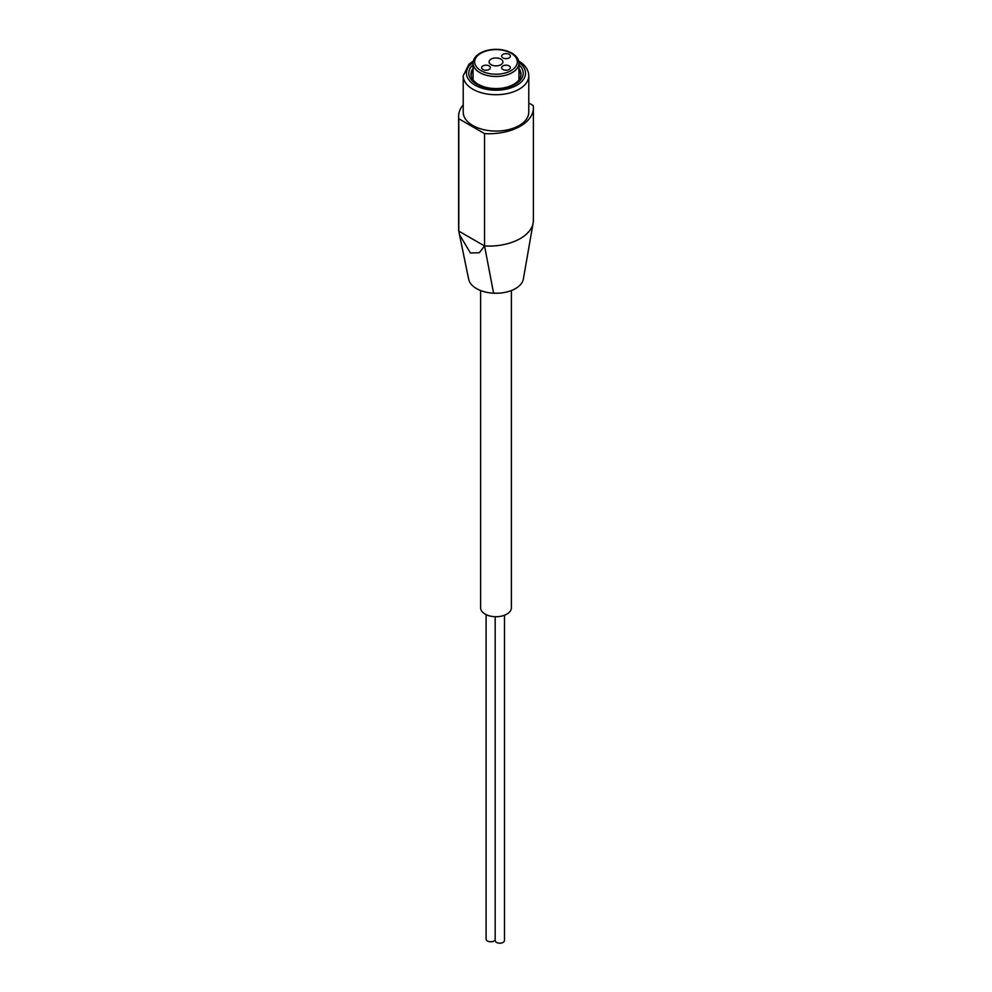 <?xml version="1.0" encoding="UTF-8"?>
<svg xmlns="http://www.w3.org/2000/svg" width="992" height="992" viewBox="0 0 992 992"><rect width="100%" height="100%" fill="white"/><g stroke="black" fill="none" stroke-linecap="round" stroke-linejoin="round"><path stroke-width="1.49" d="M468.658 279.161A27.516 15.884 0 0 0 468.67 279.236A27.516 15.884 0 0 0 493.594 293.198L484.555 245.979A44.64 25.78 0 0 0 519.597 238.948A44.64 25.78 0 0 0 521.482 237.844A44.64 25.78 0 0 0 533.2 222.778A44.64 25.78 0 0 0 533.398 220.323L533.398 107.967A44.64 25.78 0 0 0 533.2 105.536L528.786 102.982M463.214 104.904A44.64 25.78 0 0 0 458.602 116.324L458.602 228.681A44.64 25.78 0 0 0 458.8 231.111L459.457 234.571L470.419 252.985L479.359 252.724L484.555 245.979L484.555 133.622A44.64 25.78 0 0 0 533.398 107.967M458.602 116.324A44.64 25.78 0 0 0 458.8 118.755L484.555 133.622M484.555 245.979L458.8 231.111L458.8 118.755M472.824 125.525A32.786 18.922 0 0 0 508.549 129.63A32.786 18.922 0 0 0 528.786 112.146L528.786 75.789A32.786 18.922 180 0 1 496 94.724A32.786 18.922 180 0 1 463.214 75.789L463.214 112.146A32.786 18.922 0 0 0 472.824 125.525M509.094 65.918A4.352 2.517 180 0 1 510.372 67.692A4.352 2.517 180 0 1 506.019 70.209A4.352 2.517 180 0 1 501.667 67.692A4.352 2.517 180 0 1 504.358 65.373A4.352 2.517 180 0 1 509.094 65.918M509.094 54.349A4.352 2.517 180 0 1 510.372 56.135A4.352 2.517 180 0 1 506.019 58.64A4.352 2.517 180 0 1 501.667 56.135A4.352 2.517 180 0 1 504.358 53.816A4.352 2.517 180 0 1 509.094 54.349M489.056 65.918A4.352 2.517 180 0 1 490.333 67.692A4.352 2.517 180 0 1 485.981 70.209A4.352 2.517 180 0 1 481.628 67.692A4.352 2.517 180 0 1 484.319 65.373A4.352 2.517 180 0 1 489.056 65.918M500.861 59.111A6.882 3.968 180 0 1 502.882 61.913A6.882 3.968 180 0 1 500.861 64.728A6.882 3.968 180 0 1 493.371 65.584A6.882 3.968 180 0 1 489.118 61.913A6.882 3.968 180 0 1 491.139 59.111A6.882 3.968 180 0 1 500.861 59.111M518.952 70.407A24.986 14.434 180 0 1 520.936 75.132M471.064 75.132A24.986 14.434 180 0 1 473.048 70.407M518.952 68.423A24.986 14.434 180 0 1 520.986 74.14A24.986 14.434 180 0 1 496 88.573A24.986 14.434 180 0 1 471.014 74.14A24.986 14.434 180 0 1 473.048 68.423M518.952 64.716A27.206 15.711 180 0 1 513.782 85.039A27.206 15.711 180 0 1 478.218 85.039A27.206 15.711 180 0 1 473.048 64.716M493.594 293.198A27.516 15.884 0 0 0 523.392 278.888A27.516 15.884 0 0 0 523.454 278.43M511.376 290.544L511.376 607.823A15.376 8.878 180 0 1 496 616.714A15.376 8.878 180 0 1 480.624 607.823L480.624 290.544M495.182 616.702L495.182 940.503A4.65 2.691 0 0 0 496.546 942.4A4.65 2.691 0 0 0 501.617 942.983A4.65 2.691 0 0 0 504.494 940.503L504.494 615.238M486.105 614.631L486.105 939.102A4.65 2.691 0 0 0 487.469 940.999A4.65 2.691 0 0 0 495.182 939.945M511.078 53.208A21.328 12.313 180 0 1 501.518 73.805A21.328 12.313 180 0 1 475.404 58.726A21.328 12.313 180 0 1 511.078 53.208M473.048 63.24C473.283 57.908 477.164 53.853 484.716 51.076C494.549 48.186 503.614 48.881 511.897 53.122C516.534 55.912 518.878 59.284 518.952 63.24A22.952 13.243 180 0 1 496 76.483A22.952 13.243 180 0 1 473.048 63.24L473.048 79.856M518.903 62.372A29.549 17.062 180 0 1 516.175 85.61A29.549 17.062 180 0 1 475.825 85.61A29.549 17.062 180 0 1 473.097 62.372M459.47 234.571L468.67 279.236M518.952 63.24L518.952 79.856M473.333 61.02L469.005 64.145L463.214 75.789M528.786 75.789L528.538 73.259C527.446 68.287 524.098 64.182 518.506 60.934M533.175 222.778L523.379 278.888"/></g></svg>

